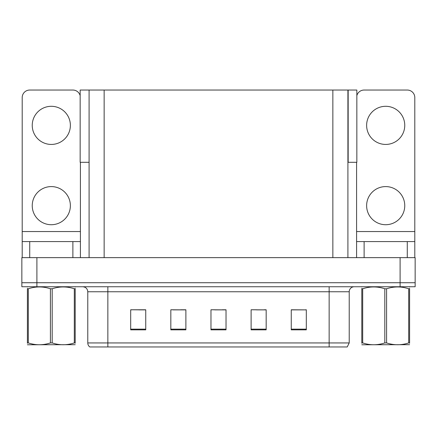 <?xml version="1.0" encoding="UTF-8"?>
<svg xmlns="http://www.w3.org/2000/svg" width="437" height="437" viewBox="0 0 437 437"><rect width="100%" height="100%" fill="white"/><g stroke="black" fill="none" stroke-linecap="round" stroke-linejoin="round"><path stroke-width="0.66" d="M347.912 162.302L356.843 162.302L356.843 90.044L347.912 90.044L347.912 257.639M347.912 90.044L80.157 90.044L80.157 162.302L89.088 162.302M348.163 162.302L348.163 90.044M36.905 286.743L415.15 286.743L415.15 282.728L21.85 282.728L21.85 257.639L36.905 257.639L36.905 282.728L21.85 282.728L21.85 286.743L36.905 286.743L36.905 282.728L415.15 282.728L415.15 257.639L36.905 257.639M89.088 90.044L89.088 257.639M291.261 309.877L306.315 309.877L291.261 309.773L291.261 329.848L306.315 329.848L306.315 309.773L305.709 309.877M256.486 309.877L266.171 309.877L251.117 309.773L256.486 309.773L251.117 309.773L251.117 329.848L266.171 329.848L266.171 309.773L264.014 309.877M131.39 309.877L130.685 309.773L131.39 309.773L130.685 309.773L130.685 329.848L145.74 329.848L145.74 309.773L130.685 309.773L145.74 309.877M173.09 309.877L185.883 309.877L170.829 309.773L173.09 309.773L170.829 309.773L170.829 329.848L185.883 329.848L185.883 309.773L180.618 309.877M214.786 309.877L226.027 309.877L210.973 309.773L214.786 309.773L210.973 309.773L210.973 329.848L226.027 329.848L226.027 309.773L222.313 309.877M298.181 309.877L291.812 309.877M145.292 309.877L138.917 309.877M306.315 309.773L305.709 309.773L306.315 309.773M185.883 309.773L180.618 309.773L185.883 309.773M266.171 309.773L264.014 309.773L266.171 309.773M226.027 309.773L222.313 309.773L226.027 309.773M349.218 342.941L347.207 346.956L329.143 346.956L329.143 342.941L349.218 342.941L349.218 291.763A5.02 5.02 0 0 1 354.232 286.743M87.782 342.941L107.857 342.941L107.857 346.956L329.143 346.956L89.793 346.956A5.02 5.02 0 0 1 87.782 342.941L87.782 291.763C87.487 288.715 85.816 287.038 82.768 286.743M51.304 144.434A19.07 19.07 0 0 1 32.24 125.37A19.07 19.07 0 0 1 51.304 106.3A19.07 19.07 0 0 1 70.373 125.37A19.07 19.07 0 0 1 51.304 144.434M51.304 224.722A19.07 19.07 0 0 1 32.24 205.652A19.07 19.07 0 0 1 51.304 186.588A19.07 19.07 0 0 1 70.373 205.652A19.07 19.07 0 0 1 51.304 224.722M72.881 257.639L72.881 241.585L29.727 241.585L29.727 257.639M80.157 95.643A7.527 7.527 0 0 0 72.881 90.044L29.727 90.044A7.527 7.527 0 0 0 22.2 97.571L22.2 231.544L80.408 231.544L80.408 257.639M80.408 162.302L80.408 231.544M22.2 257.639L22.2 241.585L29.727 241.585M72.881 241.585L80.408 241.585M22.2 241.585L22.2 231.544M385.696 144.434A19.07 19.07 0 0 1 366.627 125.37A19.07 19.07 0 0 1 385.696 106.3A19.07 19.07 0 0 1 404.76 125.37A19.07 19.07 0 0 1 385.696 144.434M385.696 224.722A19.07 19.07 0 0 1 366.627 205.652A19.07 19.07 0 0 1 385.696 186.588A19.07 19.07 0 0 1 404.76 205.652A19.07 19.07 0 0 1 385.696 224.722M407.273 257.639L407.273 241.585L364.119 241.585L364.119 257.639M356.592 162.302L356.592 231.544L414.8 231.544L414.8 97.571A7.527 7.527 0 0 0 407.273 90.044L364.119 90.044A7.527 7.527 0 0 0 356.843 95.643M356.592 257.639L356.592 241.585L364.119 241.585M407.273 241.585L414.8 241.585L414.8 257.639M414.8 231.544L414.8 241.585M356.592 241.585L356.592 231.544M409.595 344.689L361.798 344.771M409.595 343.253L409.595 342.925C409.595 345.35 409.595 345.35 409.595 342.925L408.704 342.925L408.704 288.77C401.363 286.344 393.988 286.344 386.581 288.77L384.806 288.77C377.464 286.344 370.09 286.344 362.688 288.77L361.798 288.77C361.798 286.339 361.798 286.339 361.798 288.77L361.798 288.442M386.581 288.77L386.581 342.925C393.928 345.35 401.303 345.35 408.704 342.925M386.581 342.925L384.806 342.925L384.806 288.77M409.595 288.447L409.595 288.77C409.595 286.339 409.595 286.339 409.595 288.77L408.704 288.77M409.595 286.978L409.278 286.743L409.595 286.923M409.595 288.77L409.595 342.925L409.595 288.77M362.688 288.77L362.688 342.925L361.798 342.925L361.798 288.77M362.688 342.925C370.03 345.35 377.404 345.35 384.806 342.925M361.798 342.925C361.798 345.35 361.798 345.35 361.798 342.925L361.798 343.253M75.202 344.689L27.405 344.771M75.202 343.253L75.202 342.925C75.202 345.35 75.202 345.35 75.202 342.925L74.312 342.925L74.312 288.77C66.97 286.344 59.596 286.344 52.194 288.77L50.419 288.77C43.072 286.344 35.697 286.344 28.296 288.77L27.405 288.77C27.405 286.339 27.405 286.339 27.405 288.77L27.405 288.442M52.194 288.77L52.194 342.925C59.536 345.35 66.91 345.35 74.312 342.925M52.194 342.925L50.419 342.925L50.419 288.77M75.202 288.447L75.202 288.77C75.202 286.339 75.202 286.339 75.202 288.77L74.312 288.77M75.202 286.978L74.891 286.743M75.202 288.77L75.202 342.925M28.296 288.77L28.296 342.925L27.405 342.925L27.405 288.77M28.296 342.925C35.637 345.35 43.012 345.35 50.419 342.925M27.405 342.925C27.405 345.35 27.405 345.35 27.405 342.925L27.405 343.253M400.095 257.639L400.095 286.743M104.143 90.044L104.143 257.639M332.857 90.044L332.857 257.639M329.143 286.743L329.143 291.763L87.782 291.763M349.218 291.763L329.143 291.763L329.143 342.941L107.857 342.941L107.857 286.743M226.027 329.148L210.973 329.148M185.883 329.148L170.829 329.148M145.74 329.148L130.685 329.148M266.171 329.148L251.117 329.148M306.315 329.148L291.261 329.148M362.109 286.743L361.798 286.923M27.722 286.743L27.405 286.923"/></g></svg>
